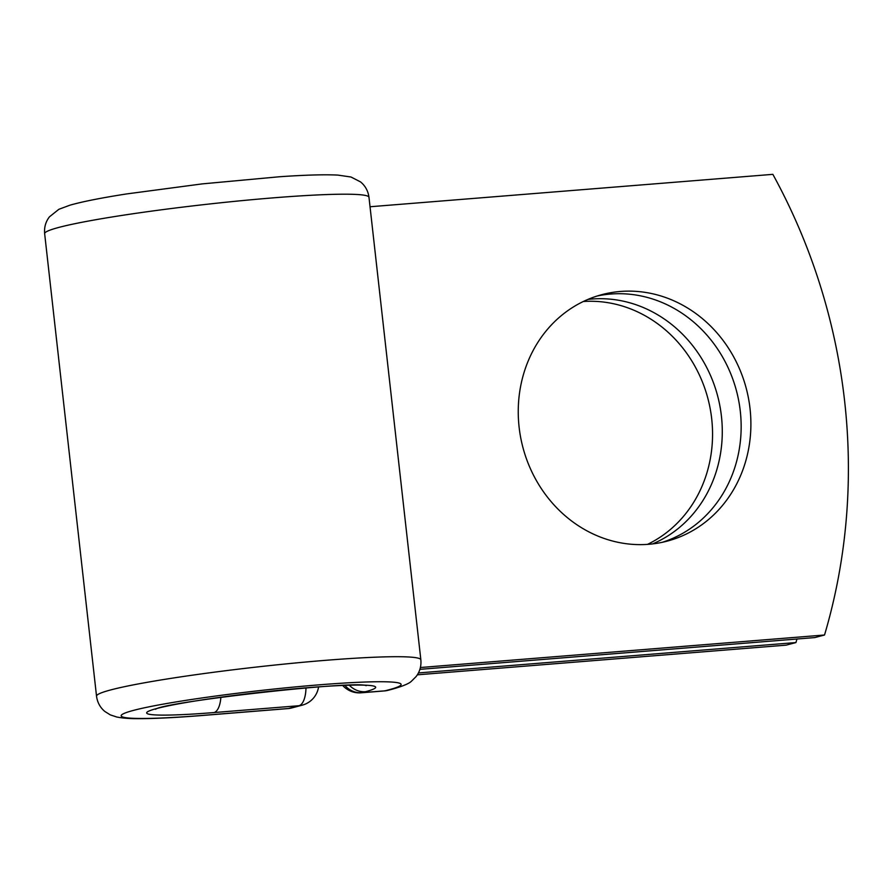 <?xml version="1.0" encoding="UTF-8"?>
<svg xmlns="http://www.w3.org/2000/svg" width="893" height="893" viewBox="0 0 893 893"><rect width="100%" height="100%" fill="white"/><g stroke="black" fill="none" stroke-linecap="round" stroke-linejoin="round"><path stroke-width="1.34" d="M583.308 301.51A127.498 115.498 -104.8 0 1 711.688 418.717A127.498 115.498 -104.8 0 1 647.481 544.384M587.962 299.412A127.498 115.498 -104.8 0 1 721.421 416.149A127.498 115.498 -104.8 0 1 652.571 543.904M750.031 408.592A127.498 115.498 75.2 0 0 601.994 294.612A127.498 115.498 75.2 0 0 519.112 427.167A127.498 115.498 75.2 0 0 667.138 541.147A127.498 115.498 75.2 0 0 750.031 408.592M662.238 542.319A127.498 115.498 75.2 0 0 740.286 411.16A127.498 115.498 75.2 0 0 597.16 296.018M370.037 206.752L772.858 174.347A557.556 505.114 75.2 0 1 824.529 635.001L814.796 637.58L419.9 669.348M824.529 635.001L420.402 667.517M417.344 674.818L786.186 645.137L795.931 642.558A557.556 505.114 75.2 0 0 796.969 639.008M418.415 672.942L795.931 642.558M388.745 689.831L385.017 690.814A22.303 20.204 75.2 0 0 388.232 690.267L391.96 689.284A22.303 20.204 -104.8 0 1 388.745 689.831A140.871 9.6 -6.4 0 0 318.834 684.864A140.871 9.6 -6.4 0 0 133.593 710.359A140.871 9.6 -6.4 0 0 203.504 715.338L288.495 708.495L298.999 705.716A22.303 9.321 -94.6 0 0 305.975 687.889M344.932 685.478A22.303 20.204 75.2 0 0 361.788 692.689L385.017 690.814A22.303 9.321 85.4 0 1 384.325 690.936A22.303 22.303 0 0 0 388.232 690.267M220.872 697.266A22.303 9.321 -94.6 0 1 214.007 712.558A115.23 7.847 -6.4 0 1 156.822 708.495A115.23 7.847 -6.4 0 1 308.342 687.632A115.23 7.847 -6.4 0 1 365.516 691.695L361.788 692.689A22.303 9.321 85.4 0 1 361.096 692.801L384.325 690.936M365.516 691.695A22.303 20.204 -104.8 0 1 349.442 685.344M44.65 233.665A163.173 11.118 -6.4 0 1 205.569 204.43A163.173 11.118 -6.4 0 1 368.976 197.286C368.117 190.968 365.304 185.844 360.56 181.915L350.994 177.015L337.956 175.106C324.896 174.414 305.428 174.961 279.554 176.747L202.22 183.891L126.572 193.937C101.289 197.889 82.413 201.639 69.955 205.178L58.871 209.297L49.439 216.843C45.677 221.71 44.092 227.324 44.65 233.665L96.533 696.172A163.173 11.118 -6.4 0 1 257.452 666.937A163.173 11.118 -6.4 0 1 420.849 659.793L368.976 197.286M96.533 696.172C97.382 702.478 100.172 707.591 104.905 711.509L110.274 714.869L116.704 717.001C122.91 718.24 130.646 718.787 139.911 718.653C155.817 718.608 176.792 717.537 202.811 715.449A22.303 9.321 -94.6 0 0 203.504 715.338M202.811 715.449L287.803 708.607A22.303 9.321 -94.6 0 0 288.495 708.495A22.303 20.204 -104.8 0 0 291.721 707.948L302.214 705.169A22.303 20.204 -104.8 0 1 298.999 705.716L214.007 712.558M391.96 689.284C402.866 686.204 409.407 683.469 411.584 681.08L416.082 676.604C419.822 671.737 421.418 666.133 420.849 659.793M155.572 709.299C163.006 701.954 357.133 680.153 366.186 685.679M342.789 685.556A22.303 22.303 0 0 0 361.096 692.801M302.214 705.169A22.303 22.303 0 0 0 318.567 686.918M287.803 708.607A22.303 22.303 0 0 0 291.721 707.948"/></g></svg>

